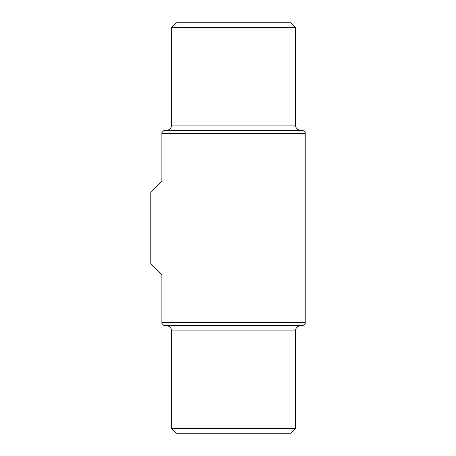 <?xml version="1.0" encoding="UTF-8"?>
<svg xmlns="http://www.w3.org/2000/svg" width="456" height="456" viewBox="0 0 456 456"><rect width="100%" height="100%" fill="white"/><g stroke="black" fill="none" stroke-linecap="round" stroke-linejoin="round"><path stroke-width="0.68" d="M161.88 133.545L305.195 133.545L305.195 132.565L302.915 130.285L164.16 130.285L161.88 132.565L161.88 181.095L150.805 192.17L150.805 263.83L161.88 274.905L161.88 323.435L164.16 325.715L302.915 325.715L305.195 323.435L305.195 322.455L161.88 322.455M305.195 133.545L305.195 322.455L305.195 133.545M295.425 27.36L171.65 27.36L176.21 22.8L290.865 22.8L295.425 27.36L295.425 125.075L171.65 125.075L171.12 127.366C170.116 129.23 168.555 130.205 166.44 130.285M300.635 130.285C297.472 129.977 295.733 128.239 295.425 125.075M295.425 428.64L171.65 428.64L176.21 433.2L290.865 433.2L295.425 428.64L295.425 330.925L171.65 330.925L171.12 328.633C170.116 326.77 168.555 325.795 166.44 325.715M300.635 325.715C297.472 326.023 295.733 327.761 295.425 330.925M171.65 27.36L171.65 125.075M171.65 428.64L171.65 330.925"/></g></svg>
